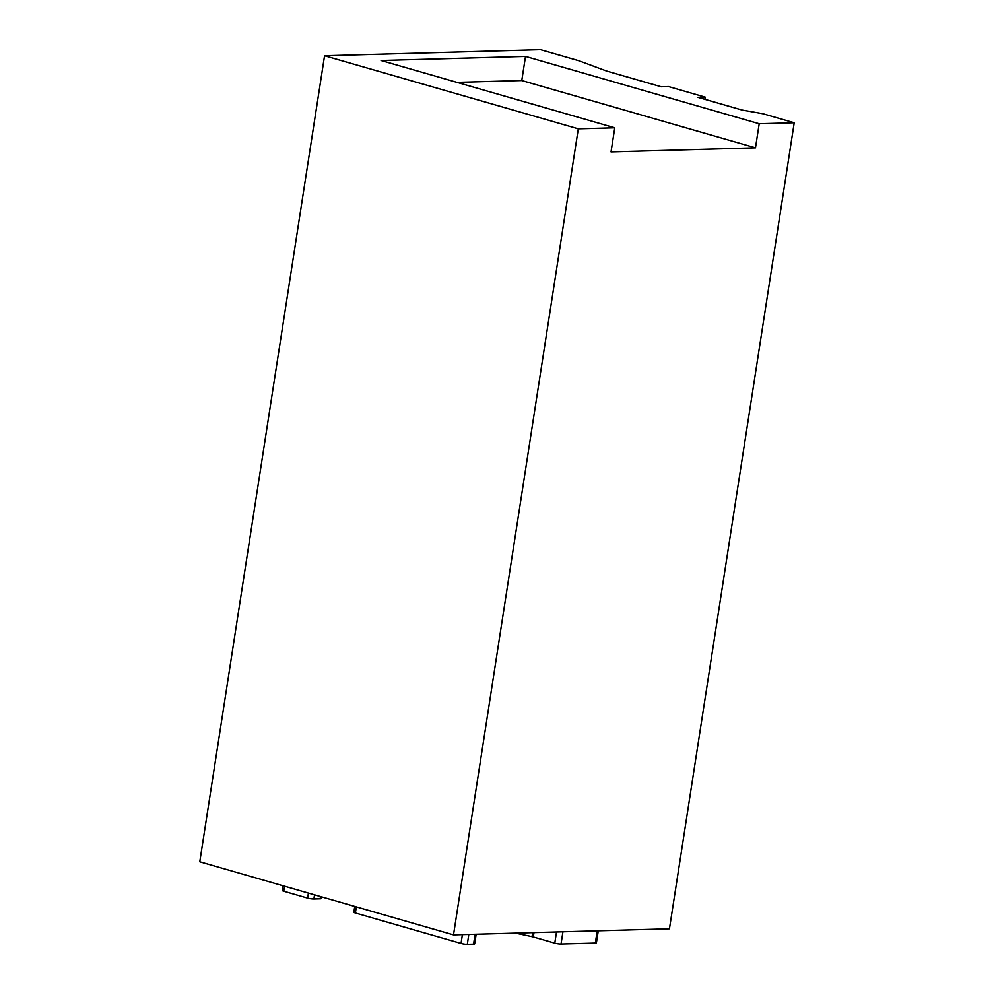<?xml version="1.0" encoding="UTF-8"?>
<svg xmlns="http://www.w3.org/2000/svg" width="994" height="994" viewBox="0 0 994 994"><rect width="100%" height="100%" fill="white"/><g stroke="black" fill="none" stroke-linecap="round" stroke-linejoin="round"><path stroke-width="1.49" d="M515.613 933.117L532.051 936.634A4.498 0.683 8.8 0 1 533.306 936.944L554.776 943.132A4.485 0.683 8.8 0 0 561.038 944.002L595.319 943.045A4.485 0.683 8.8 0 0 596.412 942.772L598.276 930.794M282.979 885.741L282.246 890.462A4.485 0.683 8.8 0 0 283.762 891.22L307.631 898.104A4.485 0.683 8.8 0 0 313.893 898.974L320.155 898.8A4.485 0.683 8.8 0 0 321.261 898.526L321.522 896.849M453.512 934.857L199.782 861.786L324.553 55.763L540.487 49.7L578.881 60.758L606.638 71.059L661.221 86.776L668.527 86.565L705.243 97.151L697.95 97.35L742.183 110.085L762.833 113.726L794.218 122.771L669.447 928.794L453.512 934.857L578.297 128.835L324.553 55.763M705.243 97.151L704.908 99.35M794.218 122.771L759.205 123.753L755.477 147.845L611.037 151.896L614.764 127.804L578.297 128.835M759.205 123.753L525.503 56.447L381.062 60.51L614.764 127.804M525.503 56.447L521.775 80.539L755.477 147.845M521.775 80.539L456.967 82.365M354.759 906.416L353.852 912.219A4.485 0.683 8.8 0 0 355.367 912.989L461.042 943.418A4.485 0.683 8.8 0 0 467.292 944.3L473.566 944.126A4.485 0.683 8.8 0 0 474.66 943.853L476.151 934.223M595.319 943.045L597.22 930.819M562.927 931.788L561.038 944.002M532.672 932.633L532.051 936.634M533.306 936.944L533.989 932.596M556.503 931.962L554.776 943.132M320.155 898.8L320.515 896.551M314.526 894.836L313.893 898.974M283.762 891.22L284.545 886.201M308.413 893.072L307.631 898.104M467.292 944.3L468.82 934.422M461.042 943.418L462.396 934.609M356.324 906.863L355.367 912.989M475.095 934.248L473.566 944.126"/></g></svg>
